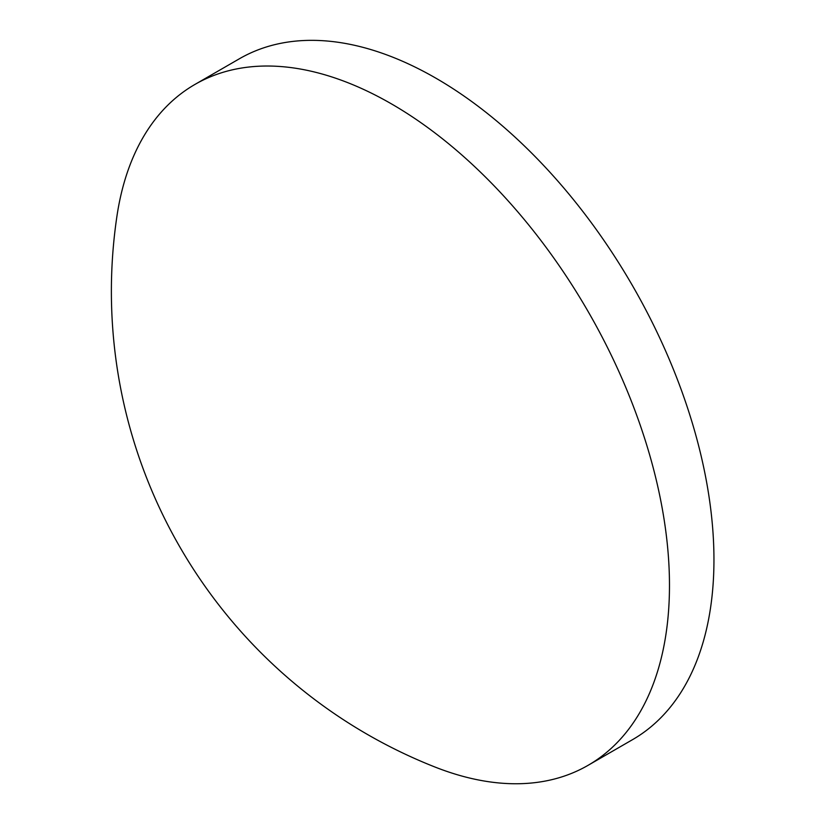 <?xml version="1.0" encoding="UTF-8"?>
<svg xmlns="http://www.w3.org/2000/svg" width="825" height="825" viewBox="0 0 825 825"><rect width="100%" height="100%" fill="white"/><g stroke="black" fill="none" stroke-linecap="round" stroke-linejoin="round"><path stroke-width="1.24" d="M669.477 585.379A393.123 226.968 60 0 1 588.05 765.342A393.123 226.968 60 0 1 434.765 766.941A511.428 511.428 0 0 1 116.903 216.398A393.123 226.968 60 0 1 194.937 84.439A393.123 226.968 60 0 1 391.493 103.909A393.123 226.968 60 0 1 669.477 585.379M194.937 84.439L239.415 58.761A393.123 226.968 60 0 1 435.971 78.231A393.123 226.968 60 0 1 692.794 424.648A393.123 226.968 60 0 1 632.528 739.664L588.05 765.342"/></g></svg>
